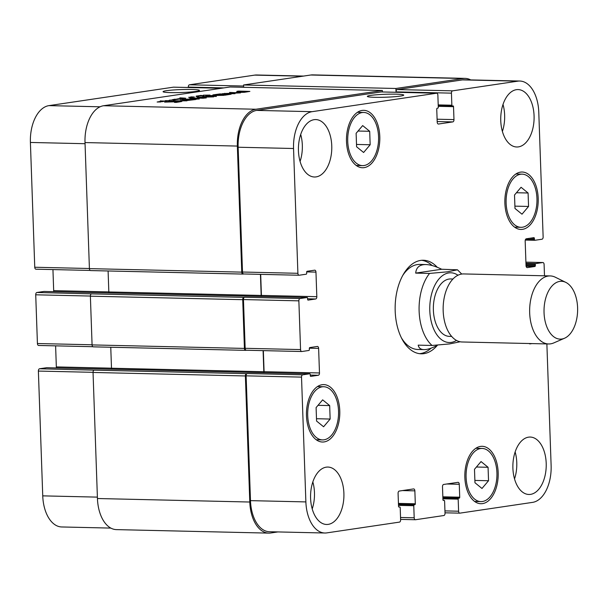 <?xml version="1.0" encoding="UTF-8"?>
<svg xmlns="http://www.w3.org/2000/svg" width="608" height="608" viewBox="0 0 608 608"><rect width="100%" height="100%" fill="white"/><g stroke="black" fill="none" stroke-linecap="round" stroke-linejoin="round"><path stroke-width="0.91" d="M196.194 96.094L198.36 95.836L196.703 96.239M198.352 95.821L201.225 95.41L203.718 95.866L198.36 95.882M198.877 95.912L198.406 95.889L198.869 96.17M200.366 95.426L202.608 95.661L200.701 95.76M197.326 96.398L196.133 96.573L197.326 96.398L196.202 96.178M196.696 96.132L198.687 96.262L197.152 96.588M189.818 97.493L188.662 97.31L191.436 97.189L190.821 96.885L194.332 96.976L191.239 96.93L192.402 97.234L189.24 97.288L189.825 97.69M158.832 101.673L160.77 101.954L157.13 102.015L158.832 101.718M159.22 101.627L162.952 101.612L159.554 101.756M203.209 95.175L209.973 95.084L203.209 95.243M177.931 98.777L183.008 98.587L177.939 98.792M176.016 99.218L178.539 98.853L179.801 99.134L176.32 99.233M169.26 100.236L172.619 99.917M172.604 99.59L175.385 99.742L169.237 100.335M172.915 99.712L172.93 100.1M176.312 99.165L178.159 99.324L173.485 99.758M176.092 99.18L175.02 99.522M173.447 99.484L175.005 99.18M165.779 101.11L166.242 101.103L165.779 101.11M166.577 100.981L163.62 101.027L166.577 101.065M164.806 101.057L162.48 101.179L163.712 101.422L160.208 100.882L164.806 101.11M165.452 100.647L169.503 100.654L165.308 100.7M169.503 100.654L169.009 100.624M205.504 95.471L206.302 95.41L205.512 95.479M182.636 97.994L179.839 97.858L184.984 98.146L182.795 98.511M183.023 98.108L185.364 98.306L182.651 98.253M185.364 98.306L185.744 98.207M167.724 101.908L173.592 101.832L164.601 102.121L171.722 101.171L181.876 101.445L176.236 102.41L174.42 102.372L178.258 101.802L178.851 101.49L178.129 101.43L167.679 101.931M178.266 102.114L178.851 101.49M185.676 100.7L189.05 100.198L180.371 99.72L190.676 99.955L195.86 99.499L185.676 100.7M203.429 97.972L197.296 97.189L210.877 96.877L202.814 96.391L213.674 96.885L199.599 97.242L206.294 97.934L202.722 98.238L192.052 97.987L203.444 98.23M238.176 92.408L236.421 92.249L241.194 91.436L236.9 91.337L238.526 91.094L249.88 91.405L244.355 92.294L238.176 92.408M223.47 94.232L212.891 94.901L219.876 93.928L231.169 94.187L225.066 95.167L223.25 95.129L228.008 94.339L218.348 94.992L223.486 94.544M226.108 93.45L234.992 93.7L222.862 93.693L237.052 92.902L229.558 92.431L240.494 92.902L226.108 93.45M222.862 93.693L222.444 93.67M191.68 98.048L199.264 99.02L182.332 99.431L187.994 99.119L192.151 98.496L189.97 98.298L191.68 98.048L191.695 98.458M186.884 100.837L173.136 100.799L186.884 100.837M213.598 95.395L208.78 95.927L216.41 96.452L207.1 96.216L206.188 95.965L207.906 95.616L223.904 95.342L213.598 95.395M208.992 95.79L208.795 96.277M243.747 273.972L243.063 274.071A2.128 1.239 -88.7 0 1 242.942 274.079A2.128 1.239 -88.7 0 1 241.756 272.133L237.356 146.072A34.033 19.76 -88.7 0 1 255.907 109.242L382.356 90.493L382.402 91.96M242.82 274.064L90.721 270.568A2.128 1.239 91.3 0 1 90.6 270.575A2.128 1.239 91.3 0 1 89.414 268.63L85.014 142.568A34.033 19.76 91.3 0 1 103.565 105.739L230.006 86.99L382.356 90.493M180.675 101.217L180.698 101.749M179.375 101.156L179.406 101.939M199.264 97.052L199.28 97.561M198.603 97.075L198.618 97.5M246.932 91.603L239.309 92.104L246.894 91.93M239.415 92.021L239.316 92.439M224.846 93.275L224.861 93.738M196.802 98.99L193.367 98.602L190.046 99.089L196.81 99.188M207.906 95.616L207.928 96.254M441.682 269.253L457.474 269.808L447.45 271.822L429.544 273.425L415.69 273.106L441.682 269.253C435.526 266.251 430.266 264.685 425.904 264.556C419.634 264.51 416.229 267.36 415.69 273.106M437.441 345.298C431.862 348.224 427.363 349.661 423.943 349.615C420.69 349.516 418.775 348.027 418.205 345.146L432.06 345.466L449.494 343.93L460.188 341.772M431.102 348.156A46.793 27.17 -88.7 0 1 419.528 353.674M421.671 260.3A46.793 27.17 -88.7 0 1 432.159 265.552M437.327 345.352A46.793 27.17 -88.7 0 1 421.253 353.81A46.793 27.17 -88.7 0 1 395.162 306.402A46.793 27.17 -88.7 0 1 423.404 260.247A46.793 27.17 -88.7 0 1 437.274 267.284M423.943 349.615L417.886 349.478A42.537 24.7 -88.7 0 1 401.386 337.79M402.815 275.333A42.537 24.7 -88.7 0 1 419.847 264.419L425.904 264.556M452.968 279.011L450.688 278.958A28.713 16.674 91.3 0 0 433.36 307.276A28.713 16.674 91.3 0 0 449.365 336.368L451.645 336.422M565.828 282.386L555.294 277.21A34.033 19.76 91.3 0 0 550.187 275.926L463.699 273.934A34.033 19.76 91.3 0 0 443.156 307.504A34.033 19.76 91.3 0 0 462.133 341.985L548.629 343.968A34.033 19.76 91.3 0 0 553.782 342.92L564.543 338.238A28.926 16.796 91.3 0 0 577.6 307.724A28.926 16.796 91.3 0 0 565.828 282.386A28.926 16.796 91.3 0 0 544.031 309.822A28.926 16.796 91.3 0 0 564.543 338.238M550.187 275.926A34.033 19.76 91.3 0 0 529.652 309.495A34.033 19.76 91.3 0 0 548.629 343.968M170.696 92.614A18.217 1.474 178 0 1 163.058 91.679A18.217 1.474 178 0 1 181.214 89.574A18.217 1.474 178 0 1 199.477 90.41A18.217 1.474 178 0 1 189.628 92.066A18.217 1.474 178 0 1 170.696 92.614M374.976 97.31A18.217 1.474 178 0 1 367.338 96.383A18.217 1.474 178 0 1 385.495 94.27A18.217 1.474 178 0 1 403.75 95.106A18.217 1.474 178 0 1 393.908 96.763A18.217 1.474 178 0 1 374.976 97.31M173.668 87.172A2.128 1.239 91.3 0 0 173.546 87.157A2.128 1.239 91.3 0 0 173.424 87.172L48.952 105.625A34.033 19.76 91.3 0 0 30.4 142.454L34.755 267.246A2.128 1.239 91.3 0 0 35.94 269.192A2.128 1.239 91.3 0 0 36.062 269.184L90.166 270.431L35.94 269.192M303.635 76.068L256.682 74.989A34.033 19.76 91.3 0 0 254.714 75.111L189.46 84.793A2.128 1.239 91.3 0 0 188.298 87.088L188.313 87.499M46.672 367.726A0.851 0.494 91.3 0 0 46.573 367.726L39.543 368.767A2.128 1.239 91.3 0 0 38.38 371.07L42.742 495.862A34.033 19.76 91.3 0 0 61.697 526.961L110.831 528.094M55.609 345.861L56.339 366.913A2.128 1.239 -88.7 0 1 56.232 367.939M44.012 291.452A0.851 0.494 91.3 0 0 43.913 291.452L36.883 292.494A2.128 1.239 91.3 0 0 35.72 294.796L37.422 343.528A2.128 1.239 91.3 0 0 38.608 345.466A2.128 1.239 91.3 0 0 38.73 345.458L92.834 346.704L38.608 345.466M52.942 269.587L53.679 290.639A2.128 1.239 -88.7 0 1 53.565 291.665M514.512 195.016L521.064 187.279L528.086 193.002L528.557 206.454L522.006 214.191L514.984 208.468L514.512 195.016M528.557 206.454L514.908 206.142M528.086 193.002L516.443 192.736M474.491 469.292L481.042 461.563L488.064 467.278L488.536 480.738L481.984 488.475L474.962 482.752L474.491 469.292M488.536 480.738L474.886 480.426M488.064 467.278L476.429 467.012M316.099 407.596L322.65 399.859L329.673 405.582L330.144 419.041L323.593 426.77L316.57 421.048L316.099 407.596M330.144 419.041L316.494 418.722M329.673 405.582L318.037 405.316M356.121 133.312L362.672 125.582L369.694 131.298L370.166 144.757L363.614 152.494L356.592 146.771L356.121 133.312M370.166 144.757L356.516 144.446M369.694 131.298L358.051 131.032M480.586 448.529A26.585 15.443 91.3 0 0 466.07 475.98A26.585 15.443 91.3 0 0 480.905 501.6A26.585 15.443 91.3 0 0 496.949 475.372A26.585 15.443 91.3 0 0 482.129 448.438A26.585 15.443 91.3 0 0 480.586 448.529M480.518 446.416A28.713 16.674 -88.7 0 1 482.174 446.31A28.713 16.674 -88.7 0 1 498.188 475.403A28.713 16.674 -88.7 0 1 480.852 503.72A28.713 16.674 -88.7 0 1 464.831 476.064A28.713 16.674 -88.7 0 1 480.518 446.416M520.608 174.253A26.585 15.443 91.3 0 0 506.092 201.704A26.585 15.443 91.3 0 0 520.927 227.316A26.585 15.443 91.3 0 0 536.97 201.088A26.585 15.443 91.3 0 0 522.143 174.154A26.585 15.443 91.3 0 0 520.608 174.253M520.539 172.132A28.713 16.674 -88.7 0 1 522.196 172.026A28.713 16.674 -88.7 0 1 538.209 201.119A28.713 16.674 -88.7 0 1 520.874 229.444A28.713 16.674 -88.7 0 1 504.853 201.78A28.713 16.674 -88.7 0 1 520.539 172.132M362.216 112.548A26.585 15.443 91.3 0 0 347.7 140A26.585 15.443 91.3 0 0 362.535 165.619A26.585 15.443 91.3 0 0 378.579 139.392A26.585 15.443 91.3 0 0 363.751 112.457A26.585 15.443 91.3 0 0 362.216 112.548M362.148 110.428A28.713 16.674 -88.7 0 1 363.804 110.329A28.713 16.674 -88.7 0 1 379.81 139.414A28.713 16.674 -88.7 0 1 362.482 167.74A28.713 16.674 -88.7 0 1 346.461 140.076A28.713 16.674 -88.7 0 1 362.148 110.428M322.194 386.832A26.585 15.443 91.3 0 0 307.678 414.284A26.585 15.443 91.3 0 0 322.514 439.896A26.585 15.443 91.3 0 0 338.557 413.668A26.585 15.443 91.3 0 0 323.737 386.734A26.585 15.443 91.3 0 0 322.194 386.832M322.126 384.712A28.713 16.674 -88.7 0 1 323.783 384.606A28.713 16.674 -88.7 0 1 339.796 413.698A28.713 16.674 -88.7 0 1 322.46 442.024A28.713 16.674 -88.7 0 1 306.44 414.36A28.713 16.674 -88.7 0 1 322.126 384.712M544.494 275.796L544.099 264.472A2.128 1.239 91.3 0 0 542.914 262.534A2.128 1.239 91.3 0 0 542.792 262.542L535.754 263.583A0.851 0.494 91.3 0 0 535.291 264.503L535.329 265.559A0.851 0.494 -88.7 0 1 534.865 266.486L527.341 267.596A2.128 1.239 -88.7 0 1 527.22 267.604A2.128 1.239 -88.7 0 1 526.034 265.666L525.175 241.087A2.128 1.239 -88.7 0 1 526.338 238.784L533.862 237.667A0.851 0.494 -88.7 0 1 534.386 238.442L534.424 239.499A0.851 0.494 91.3 0 0 534.941 240.274L541.979 239.233A2.128 1.239 91.3 0 0 543.134 236.93L538.779 112.138A34.033 19.76 91.3 0 0 519.825 81.039A34.033 19.76 91.3 0 0 517.856 81.16L452.595 90.843A2.128 1.239 91.3 0 0 451.44 93.146L451.858 105.222A0.851 0.494 91.3 0 0 452.382 105.997L452.998 105.906A0.851 0.494 -88.7 0 1 453.522 106.674L453.978 119.601A2.128 1.239 -88.7 0 1 452.816 121.904L438.505 124.024A2.128 1.239 -88.7 0 1 438.383 124.032A2.128 1.239 -88.7 0 1 437.198 122.086L436.749 109.166A0.851 0.494 -88.7 0 1 437.213 108.247L437.828 108.156A0.851 0.494 91.3 0 0 438.292 107.228L437.866 95.152A2.128 1.239 91.3 0 0 436.688 93.214A2.128 1.239 91.3 0 0 436.559 93.222L312.094 111.674A34.033 19.76 91.3 0 0 293.542 148.504L297.897 273.304A2.128 1.239 91.3 0 0 299.083 275.242A2.128 1.239 91.3 0 0 299.204 275.234L306.234 274.193A0.851 0.494 91.3 0 0 306.698 273.273L306.66 272.217A0.851 0.494 -88.7 0 1 307.124 271.29L314.655 270.18A2.128 1.239 -88.7 0 1 314.777 270.172A2.128 1.239 -88.7 0 1 315.962 272.11L316.821 296.689A2.128 1.239 -88.7 0 1 315.658 298.992L308.134 300.109A0.851 0.494 -88.7 0 1 307.61 299.334L307.572 298.277A0.851 0.494 91.3 0 0 307.048 297.502L300.018 298.543A2.128 1.239 91.3 0 0 298.862 300.846L300.557 349.577A2.128 1.239 91.3 0 0 301.743 351.523A2.128 1.239 91.3 0 0 301.872 351.515L308.902 350.466A0.851 0.494 91.3 0 0 309.366 349.547L309.328 348.49A0.851 0.494 -88.7 0 1 309.791 347.571L317.315 346.454A2.128 1.239 -88.7 0 1 317.437 346.446A2.128 1.239 -88.7 0 1 318.622 348.392L319.481 372.962A2.128 1.239 -88.7 0 1 318.318 375.265L310.794 376.382A0.851 0.494 -88.7 0 1 310.278 375.607L310.24 374.551A0.851 0.494 91.3 0 0 309.715 373.776L302.685 374.817A2.128 1.239 91.3 0 0 301.522 377.12L305.877 501.912A34.033 19.76 91.3 0 0 324.839 533.011A34.033 19.76 91.3 0 0 326.8 532.889L399.464 522.112A2.128 1.239 91.3 0 0 400.619 519.81L400.201 507.733A0.851 0.494 91.3 0 0 399.676 506.958L399.061 507.049A0.851 0.494 -88.7 0 1 398.536 506.274L398.08 493.354A2.128 1.239 -88.7 0 1 399.243 491.051L413.554 488.931A2.128 1.239 -88.7 0 1 413.676 488.923A2.128 1.239 -88.7 0 1 414.861 490.861L415.31 503.789A0.851 0.494 -88.7 0 1 414.846 504.708L414.23 504.8A0.851 0.494 91.3 0 0 413.767 505.719L414.192 517.796A2.128 1.239 91.3 0 0 415.37 519.741A2.128 1.239 91.3 0 0 415.5 519.734L443.87 515.523A2.128 1.239 91.3 0 0 445.026 513.228L444.608 501.144A0.851 0.494 91.3 0 0 444.083 500.376L443.468 500.468A0.851 0.494 -88.7 0 1 442.943 499.692L442.495 486.765A2.128 1.239 -88.7 0 1 443.65 484.462L457.961 482.342A2.128 1.239 -88.7 0 1 458.082 482.334A2.128 1.239 -88.7 0 1 459.268 484.28L459.724 497.2A0.851 0.494 -88.7 0 1 459.26 498.127L458.637 498.218A0.851 0.494 91.3 0 0 458.174 499.138L458.599 511.214A2.128 1.239 91.3 0 0 459.785 513.152A2.128 1.239 91.3 0 0 459.906 513.144L532.562 502.375A34.033 19.76 91.3 0 0 551.122 465.546L546.873 343.93M531.939 343.588L530.009 343.877A2.128 1.239 -88.7 0 1 529.88 343.885A2.128 1.239 -88.7 0 1 529.218 343.528M528.55 437.16A28.713 16.674 -88.7 0 1 530.214 437.053A28.713 16.674 -88.7 0 1 546.22 466.146A28.713 16.674 -88.7 0 1 528.892 494.471A28.713 16.674 -88.7 0 1 512.871 466.807A28.713 16.674 -88.7 0 1 528.55 437.16M326.245 467.164A28.713 16.674 -88.7 0 1 327.902 467.058A28.713 16.674 -88.7 0 1 343.915 496.151A28.713 16.674 -88.7 0 1 326.58 524.476A28.713 16.674 -88.7 0 1 310.559 496.812A28.713 16.674 -88.7 0 1 326.245 467.164M516.42 89.68A28.713 16.674 -88.7 0 1 518.077 89.581A28.713 16.674 -88.7 0 1 534.09 118.666A28.713 16.674 -88.7 0 1 516.754 146.992A28.713 16.674 -88.7 0 1 500.734 119.328A28.713 16.674 -88.7 0 1 516.42 89.68M314.108 119.685A28.713 16.674 -88.7 0 1 315.765 119.578A28.713 16.674 -88.7 0 1 331.778 148.671A28.713 16.674 -88.7 0 1 314.45 176.996A28.713 16.674 -88.7 0 1 298.422 149.332A28.713 16.674 -88.7 0 1 314.108 119.685M514.528 478.914A28.713 16.674 91.3 0 0 515.143 451.934M312.216 508.919A28.713 16.674 91.3 0 0 312.839 481.939M502.39 131.434A28.713 16.674 91.3 0 0 503.014 104.454M300.078 161.439A28.713 16.674 91.3 0 0 300.702 134.459M298.961 275.234L243.808 273.965A2.128 1.239 -88.7 0 1 243.686 273.972A2.128 1.239 -88.7 0 1 242.501 272.027L238.138 147.235A34.033 19.76 -88.7 0 1 256.698 110.405L381.163 91.945A2.128 1.239 -88.7 0 1 381.284 91.937A2.128 1.239 -88.7 0 1 381.406 91.952M261.311 296.446A2.128 1.239 91.3 0 0 261.417 295.42L260.688 274.36M301.621 351.508L246.468 350.238A2.128 1.239 -88.7 0 1 246.346 350.246A2.128 1.239 -88.7 0 1 245.161 348.3L243.458 299.569A2.128 1.239 -88.7 0 1 244.621 297.266L300.018 298.543M263.971 372.719A2.128 1.239 91.3 0 0 264.085 371.693L263.348 350.634M324.839 533.011L269.435 531.734A34.033 19.76 -88.7 0 1 250.481 500.642L246.126 375.843A2.128 1.239 -88.7 0 1 247.281 373.548L302.685 374.817M395.922 88.479L463.152 78.508A34.033 19.76 -88.7 0 1 465.12 78.386L312.778 74.883A34.033 19.76 91.3 0 0 310.81 75.004L243.58 84.976L395.922 88.479L396.044 91.869A2.128 1.239 -88.7 0 1 397.199 89.566L462.46 79.891A34.033 19.76 -88.7 0 1 464.421 79.77L519.825 81.039M277.879 531.932L270.712 532.996A34.033 19.76 -88.7 0 1 268.744 533.117A34.033 19.76 -88.7 0 1 249.789 502.026L245.381 375.957A2.128 1.239 -88.7 0 1 246.544 373.654L247.281 373.548M263.735 372.712A2.128 1.239 91.3 0 0 263.834 371.731L263.097 350.634M246.407 350.246L245.731 350.345A2.128 1.239 -88.7 0 1 245.609 350.352A2.128 1.239 -88.7 0 1 244.424 348.414L242.721 299.683A2.128 1.239 -88.7 0 1 243.884 297.38L244.621 297.266M261.075 296.438A2.128 1.239 91.3 0 0 261.174 295.45L260.437 274.352M465.12 78.386A34.033 19.76 -88.7 0 1 470.691 79.906M36.883 292.494L91.534 293.877A2.128 1.239 91.3 0 0 90.379 296.18L92.082 344.911A2.128 1.239 91.3 0 0 93.267 346.849A2.128 1.239 91.3 0 0 93.389 346.841L245.488 350.345M108.095 270.978L108.832 291.946A2.128 1.239 -88.7 0 1 108.726 292.934M243.58 84.976L243.664 87.301M110.762 347.252L111.492 368.228A2.128 1.239 -88.7 0 1 111.393 369.208M39.543 368.767L94.202 370.15A2.128 1.239 91.3 0 0 93.039 372.453L97.44 498.522A34.033 19.76 91.3 0 0 116.402 529.614L268.744 533.117M103.565 105.739L255.907 109.242M208.612 95.517L208.635 96.277M207.26 95.714L207.275 96.224M457.984 275.242A34.884 20.254 91.3 0 0 429.78 307.2A34.884 20.254 91.3 0 0 456.486 340.419M429.544 273.425A42.537 24.7 91.3 0 0 432.06 345.466M256.698 110.405L312.094 111.674M238.138 147.235L293.542 148.504M242.501 272.027L297.897 273.304M306.683 271.898L315.962 272.11M261.417 295.42L316.821 296.689M307.595 298.809L315.658 298.992M243.458 299.569L298.862 300.846M245.161 348.3L300.557 349.577M309.35 348.171L318.622 348.392M264.085 371.693L319.481 372.962M310.255 375.083L318.318 375.265M246.126 375.843L301.522 377.12M250.481 500.642L305.877 501.912M402.428 490.58L414.861 490.861M400.535 517.484L414.192 517.796M415.37 519.741L400.604 519.399L415.249 519.726M446.834 483.991L459.268 484.28M444.95 510.895L458.599 511.214M459.785 513.152L445.018 512.818L459.663 513.144M525.912 262.154L542.792 262.542M462.46 79.891L517.856 81.16M397.199 89.566L452.595 90.843M396.044 91.869L451.44 93.146M437.182 121.547L452.816 121.904M437.099 119.214L453.978 119.601M381.163 91.945L436.559 93.222M85.052 143.708L30.4 142.454M100.069 106.803L48.952 105.625M89.414 268.508L34.755 267.246M108.824 291.908L53.679 290.639M90.372 296.05L35.72 294.796M92.074 344.782L37.422 343.528M111.492 368.182L56.339 366.913M93.039 372.324L38.38 371.07M97.394 497.124L42.742 495.862M302.655 76.213L254.714 75.111M243.618 86.032L189.46 84.793M223.805 87.909L188.298 87.088M221.358 88.274L173.424 87.172M452.337 105.997L438.239 105.67L452.284 105.99M438.208 104.903L451.858 105.222M310.81 75.004L463.152 78.508M534.896 240.282L525.289 240.061L534.842 240.274M525.624 239.301L534.424 239.499M529.408 238.328L534.386 238.442M526.11 266.281L534.865 266.486M526.026 265.346L535.329 265.559M525.988 264.29L535.291 264.503M525.95 263.355L535.754 263.583M442.913 498.788L458.174 499.138M442.882 497.853L458.637 498.218M442.875 497.747L459.26 498.127M442.844 496.812L459.724 497.2M443.179 500.354L444.083 500.376M398.506 505.37L413.767 505.719M398.468 504.435L414.23 504.8M398.468 504.336L414.846 504.708M398.438 503.401L415.31 503.789M97.44 498.522L249.789 502.026M93.039 372.453L245.381 375.957M94.202 370.15L246.544 373.654M46.573 367.726L309.715 373.776M111.492 368.228L263.834 371.731M92.082 344.911L244.424 348.414M90.379 296.18L242.721 299.683M91.534 293.877L243.884 297.38M43.913 291.452L307.048 297.502M108.832 291.946L261.174 295.45M89.414 268.63L241.756 272.133M85.014 142.568L237.356 146.072M438.262 106.324L453.522 106.674M179.132 101.984L179.117 101.597M208.757 96.277L208.749 95.889M461.746 274.056L457.474 269.808M482.129 448.438L475.828 448.294M480.905 501.6L474.605 501.456M522.143 174.154L515.85 174.01M520.927 227.316L514.626 227.172M363.751 112.457L357.458 112.313M362.535 165.619L356.235 165.467M323.737 386.734L317.437 386.589M322.514 439.896L316.213 439.751M299.083 275.242L243.686 273.972M301.743 351.523L246.346 350.246M542.914 262.534L525.912 262.139M436.688 93.214L381.284 91.937M221.418 88.259L173.546 87.157M443.171 500.346L444.136 500.369M46.626 367.718L309.761 373.776M93.267 346.849L245.609 350.352M43.958 291.445L307.101 297.494M90.6 270.575L242.942 274.079"/></g></svg>
